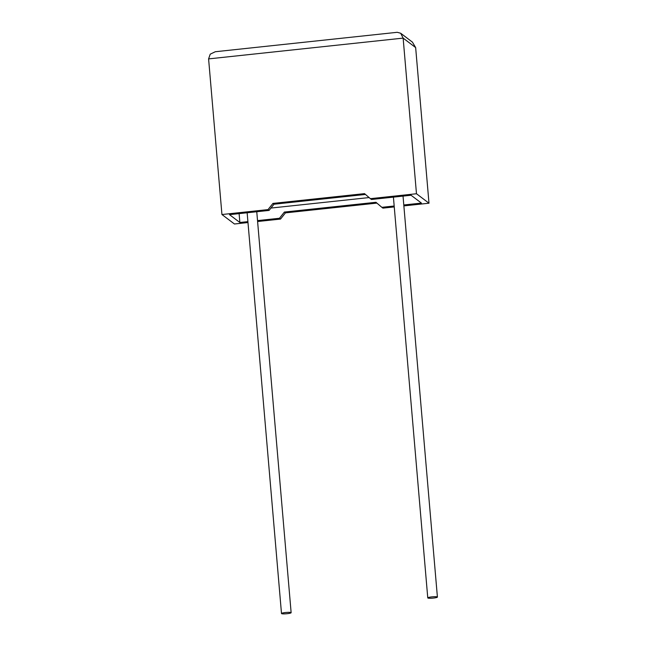 <?xml version="1.0" encoding="UTF-8"?>
<svg xmlns="http://www.w3.org/2000/svg" width="646" height="646" viewBox="0 0 646 646"><rect width="100%" height="100%" fill="white"/><g stroke="black" fill="none" stroke-linecap="round" stroke-linejoin="round"><path stroke-width="0.97" d="M287.099 613.7A4.837 0.662 -4.9 0 1 281.495 613.522A4.837 0.662 -4.9 0 1 285.532 612.521A4.837 0.662 -4.9 0 1 291.136 612.699A4.837 0.662 -4.9 0 1 287.099 613.7M431.803 596.888A4.837 0.662 175.1 0 0 427.765 597.889A4.837 0.662 175.1 0 0 433.369 598.075A4.837 0.662 175.1 0 0 437.407 597.065A4.837 0.662 175.1 0 0 431.803 596.888M268.017 209.611L221.941 214.529L208.593 58.899L210.225 54.167L215.304 51.737L397.25 32.3L400.698 33.253L403.136 38.114L416.476 193.743L370.4 198.669L364.522 193.63L272.935 203.409L268.017 209.611L269.083 210.418L229.492 214.65L239.868 222.499L247.903 221.635M247.983 222.547L234.45 223.992L221.941 214.529M257.52 220.609L279.46 218.267L280.525 219.075L257.601 221.521M400.698 33.253L412.431 42.135L415.653 47.578L428.992 203.207L403.871 205.896M394.254 206.922L382.916 208.133L381.851 207.326L394.173 206.009M279.46 218.267L284.377 212.066L285.443 212.873L376.917 203.102M285.443 212.873L280.525 219.075M284.377 212.066L375.964 202.287L381.851 207.326M403.79 204.984L421.442 203.094L411.058 195.245L371.474 199.477L370.4 198.669M270.949 208.06L369.124 197.571M239.109 213.616L239.868 222.499M365.475 194.446L274.001 204.217L269.083 210.418M428.992 203.207L416.476 193.743M272.935 203.409L274.001 204.217M415.653 47.578L403.136 38.114L208.593 58.899M281.495 613.522L247.143 212.76M427.765 597.889L393.414 197.135M437.407 597.065L403.031 196.101M291.136 612.699L256.761 211.735"/></g></svg>
